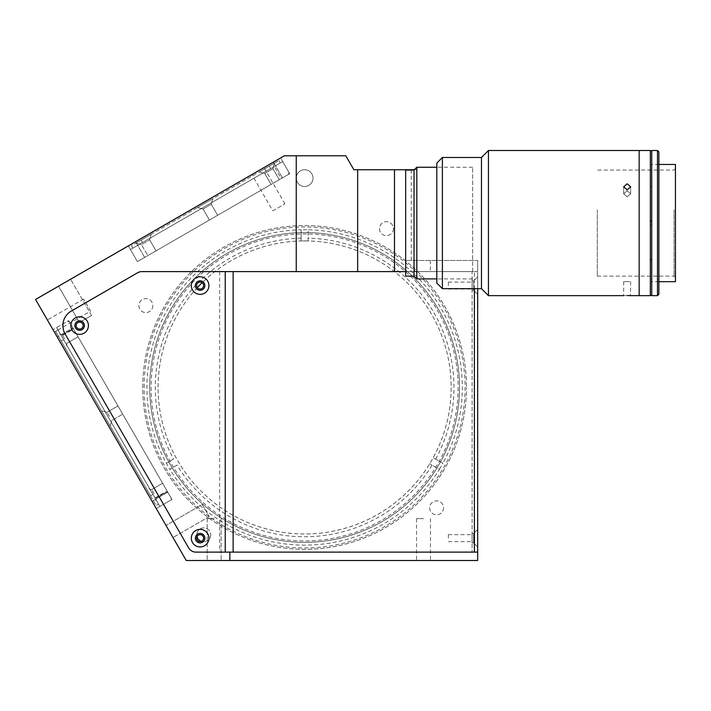 <?xml version="1.0" encoding="UTF-8"?>
<svg xmlns="http://www.w3.org/2000/svg" width="711" height="711" viewBox="0 0 711 711"><rect width="100%" height="100%" fill="white"/><g stroke="black" fill="none" stroke-linecap="round" stroke-linejoin="round"><path stroke-width="0.53" stroke-dasharray="3.56 2.67" d="M458.133 387.442A153.505 153.505 0 0 1 304.628 540.955A153.505 153.505 0 0 1 151.114 387.442A153.505 153.505 0 0 1 304.628 233.937A153.505 153.505 0 0 1 458.133 387.442M313 178.114A8.372 8.372 0 0 1 304.628 186.486A8.372 8.372 0 0 1 296.247 178.114A8.372 8.372 0 0 1 304.628 169.742A8.372 8.372 0 0 1 313 178.114A8.372 8.372 0 0 1 304.628 186.486A8.372 8.372 0 0 1 296.247 178.114A8.372 8.372 0 0 1 304.628 169.742A8.372 8.372 0 0 1 313 178.114M393.432 228.658A6.977 6.977 0 0 1 386.455 235.643A6.977 6.977 0 0 1 379.478 228.658A6.977 6.977 0 0 1 386.455 221.681A6.977 6.977 0 0 1 393.432 228.658A6.977 6.977 0 0 1 386.455 235.643A6.977 6.977 0 0 1 379.478 228.658A6.977 6.977 0 0 1 386.455 221.681A6.977 6.977 0 0 1 393.432 228.658M152.821 305.614A6.977 6.977 0 0 1 145.844 312.591A6.977 6.977 0 0 1 138.867 305.614A6.977 6.977 0 0 1 145.844 298.638A6.977 6.977 0 0 1 152.821 305.614A6.977 6.977 0 0 1 145.844 312.591A6.977 6.977 0 0 1 138.867 305.614A6.977 6.977 0 0 1 145.844 298.638A6.977 6.977 0 0 1 152.821 305.614M210.749 534.876A6.977 6.977 0 0 1 201.355 541.427A6.977 6.977 0 0 0 210.749 534.876A6.977 6.977 0 0 0 203.773 527.9A6.977 6.977 0 0 0 196.796 534.876A6.977 6.977 0 0 1 203.773 527.9A6.977 6.977 0 0 1 210.749 534.876M197 536.583A6.977 6.977 0 0 1 196.796 534.876A6.977 6.977 0 0 0 197 536.583M443.566 507.832A6.977 6.977 0 0 1 436.59 514.808A6.977 6.977 0 0 1 429.613 507.832A6.977 6.977 0 0 1 436.59 500.855A6.977 6.977 0 0 1 443.566 507.832A6.977 6.977 0 0 1 436.59 514.808A6.977 6.977 0 0 1 429.613 507.832A6.977 6.977 0 0 1 436.59 500.855A6.977 6.977 0 0 1 443.566 507.832M472.086 538.165L472.086 534.672L472.086 538.165M448.365 538.165L448.365 534.672L448.365 538.165M472.086 285.573L472.086 282.08L472.086 285.573M448.365 285.573L448.365 282.08L448.365 285.573M80.05 322.119L91.532 315.488L79.445 322.465L58.515 286.213L70.602 279.236L58.515 286.213L70.602 279.236L58.515 286.213L79.241 322.119M91.532 315.488L70.602 279.236L91.532 315.488L79.445 322.465L91.532 315.488M272.82 210.829L284.898 203.844L272.82 210.829L251.881 174.568L263.968 167.592L251.881 174.568M284.898 203.844L263.968 167.592M209.247 516.595L172.995 537.525L166.019 525.438L172.995 537.525L166.019 525.438L172.995 537.525L209.247 516.595L202.271 504.508L166.019 525.438L202.271 504.508L209.247 516.595M90.626 311.134L83.649 299.055L90.626 311.134L54.374 332.073L47.397 319.986L54.374 332.073M83.649 299.055L47.397 319.986M214.162 560.49L207.185 560.49L214.162 560.49M214.162 518.621L207.185 518.621L214.162 518.621M423.489 560.49L416.513 560.49L423.489 560.49M423.489 518.621L416.513 518.621L423.489 518.621M76.148 325.585A3.493 3.493 0 0 0 79.632 329.069A3.493 3.493 0 0 0 83.125 325.585A3.493 3.493 0 0 0 79.632 322.092A3.493 3.493 0 0 0 76.148 325.585M196.627 285.573A3.493 3.493 0 0 0 200.12 289.057A3.493 3.493 0 0 0 203.604 285.573A3.493 3.493 0 0 0 200.12 282.08A3.493 3.493 0 0 0 196.627 285.573M196.627 538.165A3.493 3.493 0 0 0 200.12 541.649A3.493 3.493 0 0 0 203.604 538.165A3.493 3.493 0 0 0 200.12 534.672A3.493 3.493 0 0 0 196.627 538.165M142.742 387.442A161.886 161.886 0 0 1 304.628 225.565A161.886 161.886 0 0 1 466.505 387.442A161.886 161.886 0 0 0 304.628 225.565A161.886 161.886 0 0 0 142.742 387.442A161.886 161.886 0 0 0 304.628 549.327A161.886 161.886 0 0 0 466.505 387.442A161.886 161.886 0 0 1 304.628 549.327A161.886 161.886 0 0 1 142.742 387.442M144.137 387.442A160.49 160.49 0 0 1 304.628 226.96A160.49 160.49 0 0 1 465.11 387.442A160.49 160.49 0 0 1 304.628 547.932A160.49 160.49 0 0 1 144.137 387.442M459.528 387.442A154.9 154.9 0 0 1 304.628 542.351A154.9 154.9 0 0 1 149.719 387.442A154.9 154.9 0 0 1 304.628 232.541A154.9 154.9 0 0 1 459.528 387.442A154.9 154.9 0 0 1 304.628 542.351A154.9 154.9 0 0 1 149.719 387.442A154.9 154.9 0 0 1 304.628 232.541A154.9 154.9 0 0 1 459.528 387.442M405.661 169.742L405.661 260.448L477.668 260.448L405.661 260.448L405.661 271.611L141.862 271.611A8.372 8.372 0 0 0 137.676 272.74L71.26 311.08A16.744 16.744 0 0 0 65.128 333.957L188.664 547.932A8.372 8.372 0 0 0 195.916 552.118L477.668 552.118L477.668 260.448L477.668 271.611L472.086 271.611L472.086 552.118L472.086 271.611L406.656 271.611L477.668 271.611L472.086 271.611L472.086 552.118L477.668 552.118L474.397 552.118M219.655 271.611L219.655 552.118M414.335 169.742L416.824 169.742L416.824 260.448L416.824 169.742L353.874 169.742L345.822 155.789L284.418 155.789L35.55 299.464L186.246 560.49L477.668 560.49L477.668 552.118M171.973 499.478L156.26 508.552L52.996 329.682L156.26 508.552L171.973 499.478L167.787 492.225L171.973 499.478M72.895 327.86L167.787 492.225L68.709 320.608L52.996 329.682L68.709 320.608L72.895 327.86L72.38 329.771L72.895 327.86L69.402 321.816L72.895 327.86L57.182 336.934L72.895 327.86M289.697 173.688L137.41 261.604L128.344 245.89L135.597 241.704L128.344 245.89L137.41 261.604L289.697 173.688L280.623 157.975L135.597 241.704L280.623 157.975L289.697 173.688M430.342 260.448L430.342 271.611M405.661 276.108L405.661 170.045L405.661 271.611L406.656 271.611M411.242 260.448L411.242 170.045M405.661 263.55L405.661 182.611L405.661 263.55M405.661 245.757C405.661 241.278 405.661 241.278 405.661 245.757C405.661 250.236 405.661 250.236 405.661 245.757C405.661 241.278 405.661 241.278 405.661 245.757C405.661 250.236 405.661 250.236 405.661 245.757M405.661 177.723C405.661 173.244 405.661 173.244 405.661 177.723C405.661 182.203 405.661 182.203 405.661 177.723M105.841 418.415L110.232 426.031L105.841 418.415M109.343 416.397L106.97 412.282L109.343 416.397M120.337 410.043L122.71 414.158L120.337 410.043M150.492 495.763L55.6 331.406L156.073 505.432L146.102 488.155L150.492 495.763L146.102 488.155L150.492 495.763L146.102 488.155L150.492 495.763L152.909 494.367L58.018 330.011L55.6 331.406L58.018 330.011L158.491 504.037L156.073 505.432L158.491 504.037L152.909 494.367L150.492 495.763M154.003 493.745L151.63 489.63L154.003 493.745M164.996 487.39L167.369 491.505L164.996 487.39M64.683 339.049L62.31 334.934L64.683 339.049M75.686 332.695L78.059 336.81L75.686 332.695M155.007 497.993L165.885 491.719L167.787 492.225L171.28 498.269L170.764 500.18L171.28 498.269L167.787 492.225L165.885 491.719L155.007 497.993L159.886 506.454L170.764 500.18L159.886 506.454L61.502 336.045L72.38 329.771L61.502 336.045L56.622 327.593L155.007 497.993M56.622 327.593L67.501 321.31L69.402 321.816L67.501 321.31L56.622 327.593M156.029 250.859L149.674 239.865L151.159 234.337L135.925 243.126L151.159 234.337L135.925 243.126L151.159 234.337L149.674 239.865L141.462 244.611L149.674 239.865L141.462 244.611L135.925 243.126L141.462 244.611L149.674 239.865L156.029 250.859L147.808 255.605L141.462 244.611L147.808 255.605L156.029 250.859M211.309 204.279L212.793 198.751L197.569 207.541L212.793 198.751L197.569 207.541L212.793 198.751L211.309 204.279L203.097 209.025L197.569 207.541L203.097 209.025L211.309 204.279L203.097 209.025L211.309 204.279L217.664 215.273L211.309 204.279M209.443 220.019L203.097 209.025L209.443 220.019L217.664 215.273L209.443 220.019M272.953 168.694L274.428 163.166L259.204 171.955L274.428 163.166L259.204 171.955L274.428 163.166L272.953 168.694L264.732 173.431L259.204 171.955L264.732 173.431L272.953 168.694L264.732 173.431L272.953 168.694L279.299 179.687L272.953 168.694M271.078 184.433L264.732 173.431L271.078 184.433L279.299 179.687L271.078 184.433M282.711 161.601L288.995 172.48L288.488 174.382L282.445 177.874L280.534 177.359L274.259 166.49L282.711 161.601L138.894 244.637L274.259 166.49M132.85 248.121L131.455 245.704L278.899 160.579L131.455 245.704L132.85 248.121L280.303 162.997L278.899 160.579L280.303 162.997L132.85 248.121M138.894 244.637L130.433 249.517L138.894 244.637M472.086 533.419L472.086 542.902L472.086 533.419L473.624 533.419L473.624 542.902L477.668 546.955L477.668 529.366L477.668 546.955M472.086 542.902L473.624 542.902L473.624 533.419L477.668 529.366M472.086 280.827L472.086 290.31L472.086 280.827L473.624 280.827L473.624 290.31L477.668 294.363L477.668 276.775L477.668 294.363M472.086 290.31L473.624 290.31L473.624 280.827L477.668 276.775M200.12 542.902A4.746 4.746 0 0 0 204.857 538.165A4.746 4.746 0 0 0 200.12 533.419A4.746 4.746 0 0 0 195.374 538.165A4.746 4.746 0 0 0 200.12 542.902M79.632 330.331A4.746 4.746 0 0 0 84.378 325.585A4.746 4.746 0 0 0 79.632 320.839A4.746 4.746 0 0 0 74.886 325.585A4.746 4.746 0 0 0 79.632 330.331M200.12 290.31A4.746 4.746 0 0 0 204.857 285.573A4.746 4.746 0 0 0 200.12 280.827A4.746 4.746 0 0 0 195.374 285.573A4.746 4.746 0 0 0 200.12 290.31M225.236 271.611L477.668 271.611L477.668 288.666M233.128 271.611L474.397 271.611L474.397 288.666M233.128 552.118L225.236 552.118M177.075 465.083L169.822 469.278A157.691 157.691 0 0 1 301.153 229.786L301.153 240.958A146.528 146.528 0 0 0 179.492 463.688A146.528 146.528 0 0 0 451.156 387.468A146.528 146.528 0 0 0 308.13 240.958L308.139 229.786A157.691 157.691 0 0 1 442.891 463.27L433.221 457.688L442.891 463.27A157.691 157.691 0 0 1 439.398 469.313L429.728 463.723L439.398 469.313A157.691 157.691 0 0 1 169.822 469.278L177.075 465.083A149.319 149.319 0 0 0 432.146 465.127M197.32 287.653A146.528 146.528 0 0 0 304.601 533.97A146.528 146.528 0 0 0 361.437 252.378A146.528 146.528 0 0 0 202.128 282.72M301.153 238.158A149.319 149.319 0 0 0 173.591 459.039L166.33 463.234L173.591 459.039M435.639 459.084A149.319 149.319 0 0 0 308.13 238.158M308.13 240.958L308.139 229.786A157.691 157.691 0 0 0 301.153 229.786L301.153 240.958A146.528 146.528 0 0 1 308.13 240.958M472.646 271.424L472.646 167.254L472.646 271.424M416.824 278.899L416.824 167.254M414.033 170.045L414.033 276.108M405.661 249.863L405.661 241.642L405.661 249.863M405.661 181.829L405.661 173.617L405.661 181.829M405.661 190.45L405.661 255.711L405.661 190.45M650.334 150.51L650.334 295.643M639.162 150.51L639.162 295.643L639.162 150.51M675.45 164.463L675.45 281.689M650.334 237.652L650.334 164.463L650.334 237.652M675.45 209.549L675.45 277.503L675.45 209.549M674.055 209.896L674.055 276.108L674.055 209.896M597.302 209.896L597.302 276.108L597.302 209.896M639.162 237.652L639.162 166.303L639.162 237.652M657.479 150.51L657.479 295.643M651.729 150.51L651.729 295.643M658.875 151.905L658.875 294.247M658.875 236.95L658.875 169.014L658.875 236.95M651.729 236.95L651.729 169.014L651.729 236.95M651.729 225.076L650.334 225.076L650.334 186.531L651.729 186.531L651.729 150.794L651.729 295.367L651.729 186.531M650.334 186.531L650.334 225.076M627.164 295.563C622.667 295.652 622.667 295.652 627.164 295.563M627.164 281.583C622.667 281.698 622.667 281.698 627.164 281.583C622.667 281.698 622.667 281.698 627.164 281.583C631.67 281.698 631.67 281.698 627.164 281.583C631.67 281.698 631.67 281.698 627.164 281.583M627.164 183.811L623.671 186.797L627.164 189.855L630.657 186.797L627.164 183.811M488.448 150.51L488.448 295.643M627.164 196.849L623.671 193.774L627.164 190.806L623.671 193.774L627.164 196.849L630.657 193.774L627.164 190.806L630.657 193.774L627.164 196.849M481.471 157.487L481.471 288.666M442.393 157.487L442.393 288.666M436.812 163.068L436.812 283.085M630.657 281.689L630.479 295.634M167.787 492.225L152.074 501.299L167.787 492.225M282.445 177.874L273.371 162.161L282.445 177.874M144.662 257.418L135.597 241.704L144.662 257.418M63.599 339.671L61.182 341.067L63.599 339.671M142.52 242.54L141.125 240.122L142.52 242.54M270.633 168.578L269.238 166.161L270.633 168.578M448.365 541.649L472.086 541.649M448.365 289.057L472.086 289.057M207.185 518.621L207.185 560.49L207.185 518.621M416.513 518.621L416.513 560.49M221.139 518.621L221.139 560.49L221.139 518.621M430.466 518.621L430.466 560.49M448.365 282.08L472.086 282.08M448.365 534.672L472.086 534.672M111.716 420.503L110.232 426.031L111.716 420.503L122.71 414.158L111.716 420.503M167.369 491.505L156.376 497.851L167.369 491.505L156.376 497.851L154.891 503.379M78.059 336.81L67.056 343.155L78.059 336.81L67.056 343.155L65.572 348.683M73.313 328.589L62.31 334.934L73.313 328.589L62.31 334.934L56.782 333.459M162.623 483.284L151.63 489.63L162.623 483.284L151.63 489.63L146.102 488.155M117.964 405.937L106.97 412.282L101.442 410.807L106.97 412.282L117.964 405.937M472.646 167.254L436.812 167.254M472.646 278.899L436.812 278.899M658.875 164.463L650.334 164.463M597.302 276.108L674.055 276.108L675.45 277.503M675.45 168.649L674.055 170.045L597.302 170.045M658.875 281.689L650.334 281.689M623.671 281.689L623.671 295.643M623.671 193.774L623.671 186.797L623.671 193.774M630.657 193.774L630.657 186.797L630.657 193.774"/><path stroke-width="1.07" d="M201.355 541.427A6.977 6.977 0 0 1 197 536.583A6.977 6.977 0 0 0 201.355 541.427M80.05 322.119L79.241 322.119M76.148 325.585A3.493 3.493 0 0 0 79.632 329.069A3.493 3.493 0 0 0 83.125 325.585A3.493 3.493 0 0 0 79.632 322.092A3.493 3.493 0 0 0 76.148 325.585M196.627 285.573A3.493 3.493 0 0 0 200.12 289.057A3.493 3.493 0 0 0 203.604 285.573A3.493 3.493 0 0 0 200.12 282.08A3.493 3.493 0 0 0 196.627 285.573M196.627 538.165A3.493 3.493 0 0 0 200.12 541.649A3.493 3.493 0 0 0 203.604 538.165A3.493 3.493 0 0 0 200.12 534.672A3.493 3.493 0 0 0 196.627 538.165M394.489 169.742L405.661 169.742L405.661 271.611L394.489 271.611L394.489 169.742L357.651 169.742L357.651 271.611L394.489 271.611M477.668 552.118L477.668 560.49L229.857 560.49L229.857 552.118L477.668 552.118L477.668 288.666M357.651 169.742L353.874 169.742L345.822 155.789L284.418 155.789L35.55 299.464L186.246 560.49L229.857 560.49M296.247 155.789L296.247 271.611L357.651 271.611M296.247 271.611L141.862 271.611A8.372 8.372 0 0 0 137.676 272.74L71.26 311.08A16.744 16.744 0 0 0 65.128 333.957L188.664 547.932A8.372 8.372 0 0 0 195.916 552.118L229.857 552.118M405.661 169.742L414.335 169.742M200.12 546.955A8.79 8.79 0 0 0 208.91 538.165A8.79 8.79 0 0 0 200.12 529.366A8.79 8.79 0 0 0 191.321 538.165A8.79 8.79 0 0 0 200.12 546.955M200.12 542.902A4.746 4.746 0 0 0 204.857 538.165A4.746 4.746 0 0 0 200.12 533.419A4.746 4.746 0 0 0 195.374 538.165A4.746 4.746 0 0 0 200.12 542.902M79.632 334.374A8.79 8.79 0 0 0 88.422 325.585A8.79 8.79 0 0 0 79.632 316.795A8.79 8.79 0 0 0 70.842 325.585A8.79 8.79 0 0 0 79.632 334.374M79.632 330.331A4.746 4.746 0 0 0 84.378 325.585A4.746 4.746 0 0 0 79.632 320.839A4.746 4.746 0 0 0 74.886 325.585A4.746 4.746 0 0 0 79.632 330.331M200.12 294.363A8.79 8.79 0 0 0 208.91 285.573A8.79 8.79 0 0 0 200.12 276.775A8.79 8.79 0 0 0 191.321 285.573A8.79 8.79 0 0 0 200.12 294.363M200.12 290.31A4.746 4.746 0 0 0 204.857 285.573A4.746 4.746 0 0 0 200.12 280.827A4.746 4.746 0 0 0 195.374 285.573A4.746 4.746 0 0 0 200.12 290.31M141.862 271.611L225.236 271.611L225.236 552.118L195.916 552.118A8.372 8.372 0 0 1 188.664 547.932L65.128 333.957A16.744 16.744 0 0 1 71.26 311.08L137.676 272.74A8.372 8.372 0 0 1 141.862 271.611M233.128 271.611L233.128 552.118L474.397 552.118L474.397 288.666M202.128 282.72A146.528 146.528 0 0 0 197.32 287.653M416.824 167.254L416.824 278.899L414.033 276.108L414.033 170.045L416.824 167.254L436.812 167.254M414.033 276.108L405.661 276.108L405.661 271.611M630.657 295.643L639.162 295.643L639.162 150.51L639.162 295.643L650.334 295.643L650.334 150.51L488.448 150.51L488.448 295.643L481.471 288.666L481.471 157.487L488.448 150.51M658.875 281.689L675.45 281.689L675.45 164.463L658.875 164.463M657.479 241.118L657.479 150.51L651.729 150.51L651.729 295.643L657.479 295.643L657.479 241.118M657.479 295.643L658.875 294.247L658.875 151.905L657.479 150.51M650.334 221.085L651.729 221.085M651.729 259.622L650.334 259.622M627.164 295.563C622.667 295.652 622.667 295.652 627.164 295.563C631.661 295.652 631.661 295.652 627.164 295.563L629.591 295.607M627.164 189.855L623.671 186.797L627.164 183.811L630.657 186.797L627.164 189.855M442.393 157.487L436.812 163.068L436.812 283.085L442.393 288.666L442.393 157.487L481.471 157.487M630.479 295.634L629.67 295.607M414.033 170.045L405.661 170.045M436.812 278.899L416.824 278.899M651.729 150.794L650.334 150.794M651.729 295.367L650.334 295.367M481.471 288.666L442.393 288.666M623.671 295.643L488.448 295.643"/></g></svg>
